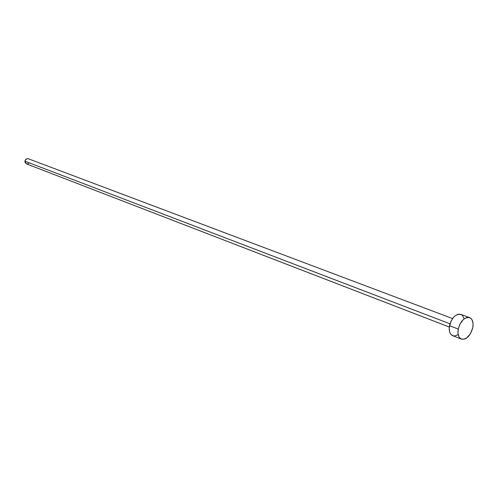 <?xml version="1.0" encoding="UTF-8"?>
<svg xmlns="http://www.w3.org/2000/svg" width="498" height="498" viewBox="0 0 498 498"><rect width="100%" height="100%" fill="white"/><g stroke="black" fill="none" stroke-linecap="round" stroke-linejoin="round"><path stroke-width="0.75" d="M452.533 318.558L28.293 158.756C26.537 158.414 25.41 159.223 24.919 161.184L449.974 323.8L24.919 161.184L26.357 163.83L449.302 327.037M458.235 329.047C460.638 320.837 464.416 317.021 469.577 317.6C472.552 319.069 473.617 322.443 472.783 327.721C470.373 335.938 466.576 339.729 461.378 339.094C458.477 337.619 457.425 334.27 458.235 329.047L449.507 325.686L458.235 329.047L459.623 324.752L463.296 319.554L466.259 317.68L467.715 317.357L470.33 317.967L471.382 318.882L472.204 320.158L473.063 323.582L472.783 327.721L470.38 333.903L466.346 338.248L464.864 339.007L462.032 339.287L459.716 337.912L458.87 336.654L457.973 333.224L458.235 329.047M469.546 317.587L460.806 314.356C455.645 313.771 451.879 317.543 449.507 325.686C448.71 330.871 449.769 334.202 452.676 335.677L461.347 339.082M457.643 334.849L454.711 335.945L453.329 335.876L451.014 334.5L450.161 333.243L449.57 331.668L449.233 327.815L450.877 321.434L453.161 317.73L454.537 316.274L457.488 314.431L458.951 314.107L461.565 314.73L462.617 315.639L464.018 318.483M28.828 163.263L27.029 163.966M26.394 163.842L24.987 162.217L25.217 160.169L26.693 158.781L28.324 158.769"/></g></svg>
